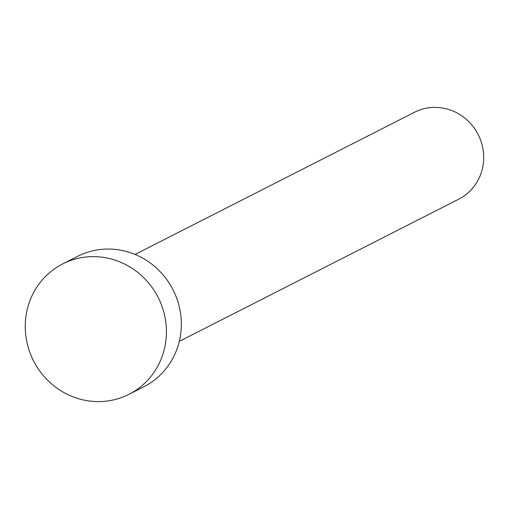 <?xml version="1.0" encoding="UTF-8"?>
<svg xmlns="http://www.w3.org/2000/svg" width="509" height="509" viewBox="0 0 509 509"><rect width="100%" height="100%" fill="white"/><g stroke="black" fill="none" stroke-linecap="round" stroke-linejoin="round"><path stroke-width="0.76" d="M135.076 254.436L414.511 112.254A48.762 46.612 63 0 1 416.718 111.21A48.762 46.612 63 0 1 478.734 135.725A48.762 46.612 63 0 1 458.743 199.178L179.302 341.361M62.664 263.923L77.572 256.339A73.15 69.918 63 0 1 80.88 254.767A73.15 69.918 63 0 1 173.9 291.542A73.15 69.918 63 0 1 143.913 386.725L129.006 394.316A73.15 69.918 63 0 1 125.698 395.881A73.15 69.918 63 0 1 32.671 359.106A73.15 69.918 63 0 1 62.664 263.923A73.15 69.918 63 0 1 65.966 262.358A73.15 69.918 63 0 1 158.993 299.133A73.15 69.918 63 0 1 129.006 394.316"/></g></svg>
